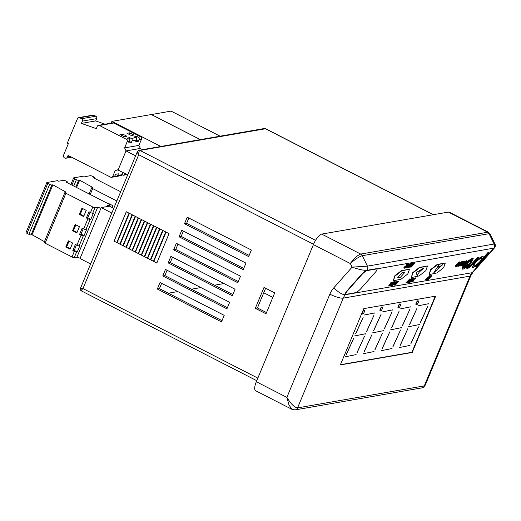 <?xml version="1.0" encoding="UTF-8"?>
<svg xmlns="http://www.w3.org/2000/svg" width="521" height="521" viewBox="0 0 521 521"><rect width="100%" height="100%" fill="white"/><g stroke="black" fill="none" stroke-linecap="round" stroke-linejoin="round"><path stroke-width="0.78" d="M442.804 264.59L433.843 272.711L438.571 265.326L438.682 267.247L438.571 265.326L433.843 272.711L442.804 264.59L438.682 267.247L442.804 264.59M417.139 275.655L416.299 272.555L424.003 267.898L419.288 272.034L424.003 267.898L416.299 272.555L417.139 275.655L419.288 272.034L417.139 275.655M400.46 277.263L397.647 277.758L402.205 272.6L405.019 272.112L400.46 277.263L397.647 277.758L402.205 272.6L405.019 272.112L400.46 277.263M135.623 155.825L126.023 150.914L118.078 170.015L127.671 174.926M126.023 150.914L140.742 148.361M362.082 312.717A2.175 0.703 117.1 0 0 362.16 313.863L362.466 314.02A2.175 0.703 117.1 0 0 364.303 311.936A2.175 0.703 117.1 0 0 364.446 310.145A2.175 0.703 117.1 0 0 362.609 312.229A2.175 0.703 117.1 0 0 362.466 314.02M382.381 307.077L382.082 306.921A2.175 0.703 117.1 0 0 380.239 309.005A2.175 0.703 117.1 0 0 380.096 310.796L380.402 310.959A2.175 0.703 117.1 0 0 382.238 308.868A2.175 0.703 117.1 0 0 382.381 307.077A2.175 0.703 117.1 0 0 380.545 309.161A2.175 0.703 117.1 0 0 380.402 310.959M400.388 304.049L400.089 303.893A2.175 0.703 117.1 0 0 398.246 305.977A2.175 0.703 117.1 0 0 398.103 307.774L398.409 307.931A2.175 0.703 117.1 0 0 400.245 305.84A2.175 0.703 117.1 0 0 400.388 304.049A2.175 0.703 117.1 0 0 398.552 306.14A2.175 0.703 117.1 0 0 398.409 307.931M418.356 300.943L418.05 300.786A2.175 0.703 117.1 0 0 416.214 302.87A2.175 0.703 117.1 0 0 416.064 304.661L416.37 304.818A2.175 0.703 117.1 0 0 418.207 302.734A2.175 0.703 117.1 0 0 418.356 300.943A2.175 0.703 117.1 0 0 416.52 303.027A2.175 0.703 117.1 0 0 416.37 304.818M409.48 269.24L401.417 270.633L394.742 275.883L393.309 280.812L401.124 279.158L407.8 273.916L409.48 269.24L401.665 270.894L394.99 276.137L393.309 280.812M445.286 263.027L437.223 264.427L430.548 269.676L429.109 274.6L436.93 272.952L443.605 267.703L445.286 263.027L437.464 264.681L430.789 269.93L429.109 274.6M427.481 266.003L419.418 267.403L412.743 272.652L411.303 277.576L419.125 275.928L425.8 270.679L427.481 266.003L419.659 267.657L412.984 272.906L411.303 277.576M403.925 268.191L406.093 266.159L406.901 264.512L406.484 266.094L408.256 264.277L404.83 268.139L403.977 268.243M403.736 267.989L404.179 267.084L405.852 265.905L406.654 264.258L407.135 264.473M406.745 265.267L407.819 264.056L408.256 264.277M405.494 267.397L407.064 266.413M406.894 265.808L407.722 265.664L408.731 264.531M408.177 264.193L409.825 264.004L406.406 267.872L405.045 267.905M407.064 267.123L410.555 263.58L410.795 263.834L407.989 267.012M410.822 265.378L412.938 263.164L413.179 263.418L409.76 267.286L409.48 267.039L410.255 265.352M408.073 267.104L411.356 263.437L410.307 266.491L412.99 263.45L412.749 263.196M410.424 266.537L411.994 265.554M411.824 264.955L412.652 264.811L413.654 263.672M413.101 263.339L414.755 263.144L411.329 267.012L409.975 267.045M388.9 286.211L388.653 285.957L391.095 282.258L391.551 282.473L390.763 283.658L391.72 283.496L393.348 282.167L388.9 286.211L391.551 282.473M390.984 283.326L392.893 281.946L393.348 282.167M391.551 285.41L389.845 285.749L393.915 281.77L394.156 282.024L391.349 285.202M392.313 285.619L392.066 285.365L394.508 281.666L394.964 281.887L394.176 283.066L395.133 282.903L396.761 281.574L392.313 285.619L394.964 281.887M394.397 282.734L396.305 281.353L396.761 281.574M396.403 281.894L397.862 281.086L398.76 281.223L395.341 285.091L394.371 285.143L395.361 283.411L398.76 281.223M394.371 285.143L394.123 284.889L395.68 282.558M407.52 282.532L405.813 282.864L409.884 278.885L410.125 279.139L407.318 282.323M407.331 282.336L408.992 281.268M408.705 281.32L411.753 278.859L408.334 282.727L407.305 282.903L409.545 281.171L408.457 281.066L409.649 280.519L411.316 278.637L413.212 278.605L411.544 280.487L412.632 280.305L412.385 280.044L414.052 278.162L415.765 278.129L415.367 277.849M412.632 280.305L411.069 282.252L410.633 282.03L411.727 280.793M411.857 280.142L412.385 280.044M415.263 278.501L415.152 279.067L415.263 278.501L414.267 279.23L413.322 281.177L412 282.174L412.02 281.614L413.114 281.229L414.084 279.256L415.608 278.103L415.504 278.839L414.911 278.813L415.016 278.247M411.759 281.92L411.772 281.36L411.759 281.92M411.981 281.216L412.267 281.666M412.131 281.516L413.407 279.608M425.931 279.686L425.696 279.458L425.97 279.731L426.432 278.82L430.235 275.765L426.816 279.634L425.97 279.731M425.722 279.477L426.185 278.566L428.223 277.328L429.799 275.544L430.235 275.765M428.522 279.334L431.18 275.856L427.357 279.536L431.518 275.459L431.46 276.163L428.711 279.302L428.275 279.08L430.932 275.596M429.421 277.205L429.18 276.957L431.277 275.205L431.714 275.485L431.277 275.205M468.333 267.84L468.581 268.094L469.929 266.57L467.037 268.517L466.503 268.015L471.147 264.538L477.497 257.478L478.441 257.615L469.278 267.976L468.581 268.094M475.732 266.856L477.425 264.935L473.283 267.436L472.547 267.319L475.022 262.617C478.102 259.295 480.675 257.328 482.746 256.716L483.455 256.833L483.234 258.37L488.268 252.678L488.965 252.555L476.422 266.732L475.484 266.602L475.92 266.107M472.547 267.319L472.3 267.065L474.781 262.363C477.861 259.041 480.434 257.074 482.498 256.456L483.455 256.833M483.547 257.485L488.021 252.425L488.965 252.555M455.758 266.915L455.738 266.133L456.956 264.544L458.806 264.219L459.574 262.617L457.926 263.743L457.698 263.255L459.822 261.789L460.069 262.043C460.564 262.154 460.199 262.903 458.981 264.284L455.758 266.915L455.282 266.622M455.517 266.661L455.497 265.879L456.715 264.29L458.565 263.965L459.333 262.363M457.972 266.531L457.998 265.964L459.333 265.274L460.512 263.118L462.335 261.653L462.368 262.18L460.805 263.046L459.626 265.202L457.972 266.531L457.751 265.71L457.725 266.277L458.278 265.274L458.389 265.866M458.233 265.703L460.271 262.864L462.088 261.399L462.127 261.926M461.372 263.926L461.124 263.665C459.958 264.896 459.483 265.651 459.711 265.938L459.952 266.192C459.73 265.905 460.206 265.15 461.372 263.926L463.501 261.516L463.254 261.262L463.768 261.47L460.356 265.469M461.124 263.665L463.254 261.262M460.245 265.352L464.654 261.021L465.168 261.229L461 265.938L460.603 265.853M462.72 265.71L462.7 264.928L463.924 263.333L465.774 263.014L466.542 261.412L464.888 262.532L464.667 262.05L466.783 260.578L467.031 260.832C467.526 260.943 467.168 261.692 465.943 263.072L462.72 265.71L462.251 265.417M462.479 265.456L462.459 264.675L463.677 263.079L465.527 262.76L466.295 261.158M462.257 269.09L462.361 267.885L464.843 264.336C467.91 261.028 470.456 259.08 472.488 258.494L473.25 258.611L470.704 263.32L466.679 267.13L463.006 269.22L462.257 269.09L462.12 267.631L463.638 265.228M467.063 261.594L472.247 258.24L473.25 258.611M376.989 269.057L376.742 268.803A5.444 1.27 136.1 0 0 376.24 268.712L366.947 270.321A5.444 1.27 136.1 0 0 361.411 274.554L347.279 290.536A5.444 1.27 136.1 0 0 345.469 293.948L345.716 294.202A5.444 1.27 136.1 0 0 346.218 294.293L355.511 292.678A5.444 1.27 136.1 0 0 361.04 288.445L375.179 272.463A5.444 1.27 136.1 0 0 376.989 269.057A5.444 1.27 136.1 0 0 376.488 268.966L367.194 270.575A5.444 1.27 136.1 0 0 361.659 274.808L361.411 274.554M435.66 296.143L412.215 352.463L340.343 364.941L363.788 308.621L435.66 296.143M117.101 242.688L129.332 213.304L132.087 214.711L119.85 244.095L117.101 242.688L129.403 213.336M123.216 245.821L135.447 216.436L138.195 217.843L125.965 247.228L123.216 245.821L135.512 216.469M129.325 248.947L141.556 219.562L144.31 220.969L132.073 250.354L129.325 248.947L141.627 219.595M135.434 252.079L147.671 222.695L150.419 224.102L138.189 253.486L135.434 252.079L147.736 222.727M141.549 255.205L153.78 225.821L156.528 227.228L144.297 256.619L141.549 255.205L153.851 225.86M147.658 258.338L159.895 228.953L162.643 230.36L150.413 259.745L147.658 258.338L159.96 228.986M153.773 261.464L166.004 232.079L169.058 233.649L156.828 263.033L153.773 261.464L166.082 232.119M184.493 223.724L187.215 217.198L251.389 250.054L248.667 256.586L184.493 223.724L186.609 223.359L188.83 218.025M240.513 276.176L237.797 282.708L173.623 249.846L176.339 243.314L240.513 276.176M224.206 315.355L221.49 321.887L157.316 289.025L160.032 282.493L224.206 315.355M274.704 292.893L264.01 287.416L255.31 308.308L266.01 313.785L274.704 292.893M229.644 302.297L226.922 308.823L162.754 275.967L165.47 269.435L229.644 302.297M245.951 263.118L243.235 269.644L179.061 236.788L181.777 230.256L245.951 263.118M168.185 262.903L170.908 256.378L235.075 289.233L232.359 295.765L168.185 262.903L170.302 262.538L172.523 257.205M162.949 230.516L165.698 231.923L153.467 261.308L150.719 259.901L162.949 230.516M156.834 227.384L159.589 228.797L147.352 258.182L144.604 256.775L156.834 227.384M150.725 224.258L153.474 225.665L141.243 255.049L138.495 253.642L150.725 224.258M144.61 221.125L147.365 222.539L135.134 251.923L132.38 250.51L144.61 221.125M138.501 217.999L141.25 219.406L129.019 248.791L126.271 247.384L138.501 217.999M132.393 214.867L135.141 216.28L122.91 245.665L120.156 244.251L132.393 214.867M126.277 211.741L129.026 213.148L116.795 242.532L114.047 241.125L126.277 211.741M263.75 292.756L272.828 297.406M266.505 312.593L257.426 307.944L265.625 288.243M161.647 283.32L159.426 288.66L221.985 320.689M227.423 307.631L164.864 275.596L162.754 275.967M167.085 270.262L164.864 275.596M238.292 281.509L175.733 249.481L173.623 249.846M177.954 244.141L175.733 249.481M243.73 268.452L181.171 236.417L179.061 236.788M183.392 231.083L181.171 236.417M249.168 255.394L186.609 223.359M232.854 294.573L170.302 262.538M494.95 243.887L490.04 233.929L489.017 233.682L362.284 255.687C359.243 256.579 355.257 259.191 350.32 263.522L352.105 267.136L333.805 287.82A23.588 21.68 80.2 0 0 329.852 294.176L286.882 397.393L288.986 405.084L292.086 409.389L255.59 390.704A10.889 3.523 -62.9 0 1 256.325 381.75L286.882 397.393C291.044 404.12 294.599 407.611 297.556 407.884L424.296 385.879L469.981 276.13A12.699 11.677 80.2 0 1 472.111 272.711L493.687 248.322A3.627 3.334 -99.8 0 0 494.175 244.141L489.017 233.682A3.627 3.334 -99.8 0 0 487.435 232.053L448.444 212.086L321.711 234.092L360.701 254.059A3.627 3.334 80.2 0 1 362.284 255.687L367.442 266.146A3.627 3.334 80.2 0 1 366.947 270.321C363.723 270.516 358.774 269.455 352.105 267.136L367.442 266.146L494.95 243.887C495.601 245.345 495.419 246.72 494.396 248.016L472.925 272.294A10.889 3.452 41.5 0 1 472.111 272.711L345.371 294.717A12.699 11.677 -99.8 0 0 343.241 298.136L297.556 407.884A3.627 3.334 80.2 0 1 295.12 409.897L421.86 387.891A3.627 3.334 -99.8 0 0 424.296 385.879L425.331 384.999C424.022 386.953 422.863 387.917 421.86 387.891M448.444 212.086A10.889 3.523 -62.9 0 1 449.33 212.19L488.262 232.125L360.701 254.059C357.764 255.056 354.3 258.208 350.32 263.522L313.408 244.616L256.325 381.75M313.408 244.616A10.889 3.523 -62.9 0 1 321.711 234.092M433.303 214.717L265.274 128.674A1.817 1.667 -99.8 0 0 264.284 128.518L265.612 128.733L139.941 150.439A1.817 1.667 80.2 0 0 138.951 150.282L137.401 151.546L80.397 288.491C79.954 289.122 80.234 289.897 81.25 290.816L256.768 380.688M81.504 290.829C80.833 290.822 81.328 290.073 82.982 288.588L257.83 378.122M80.651 288.413L82.982 288.588L138.703 154.73C137.362 152.783 137.036 151.637 137.733 151.285M315.557 240.357L139.941 150.439C139.1 150.843 138.69 152.269 138.703 154.73L313.557 244.264M376.488 268.966L494.396 248.016M257.426 307.944L255.31 308.308M238.494 281.027L237.641 281.177M223.978 283.548L214.535 285.189M200.872 287.559L191.428 289.201M177.759 291.571L168.322 293.212M159.426 288.66L157.316 289.025M156.828 263.033L153.871 261.451M153.467 261.308L150.719 259.901M150.803 259.888L163.014 230.549M150.413 259.745L147.749 258.318M147.352 258.182L144.604 256.775M144.695 256.755L156.906 227.423M144.297 256.619L141.64 255.192M141.243 255.049L138.495 253.642M138.579 253.629L150.79 224.29M138.189 253.486L135.525 252.06M135.134 251.923L132.38 250.51M132.471 250.497L144.682 221.165M132.073 250.354L129.416 248.934M129.019 248.791L126.271 247.384M126.356 247.371L138.566 218.032M125.965 247.228L123.301 245.801M122.91 245.665L120.156 244.251M120.247 244.238L132.458 214.906M119.85 244.095L117.192 242.675M116.795 242.532L114.047 241.125M114.138 241.106L126.343 211.773M464.888 262.532L467.031 260.832L466.783 260.578M465.233 263.593L463.683 263.86L463.221 265.13L465.233 263.593M462.974 264.876L464.993 263.339M460.369 265.586L462.238 264.245L464.895 261.275L464.654 261.021M460.733 265.984L461.482 265.137L459.952 266.192M462.368 262.18L462.088 261.399M457.926 263.743L460.069 262.043L459.822 261.789M458.272 264.805L456.715 265.072L456.259 266.342L458.272 264.805M456.012 266.088L458.024 264.551M473.843 266.062L474.41 266.159C475.986 265.717 477.959 264.219 480.329 261.653C482.433 259.152 482.863 257.928 481.638 257.98C480.056 258.455 478.089 259.953 475.732 262.48C473.661 264.961 473.218 266.192 474.41 266.159L474.169 265.905C475.738 265.463 477.711 263.965 480.088 261.399L482.055 257.993M482.212 258.084L481.638 257.98M473.758 265.905L474.169 265.905M467.037 268.517L466.744 268.269L468.105 267.097L471.394 264.792L477.744 257.732L477.497 257.478M477.744 257.732L478.441 257.615M463.592 267.853L464.133 267.944C465.715 267.462 467.676 265.957 470.014 263.431C472.098 260.956 472.547 259.738 471.368 259.764C469.818 260.213 467.878 261.692 465.546 264.206C463.462 266.687 462.993 267.931 464.133 267.944L463.885 267.69C465.474 267.208 467.435 265.697 469.773 263.177L471.772 259.771M471.935 259.862L471.368 259.764M463.514 267.69L463.885 267.69M470.73 259.972L470.443 261.366L469.929 261.731L470.281 260.76L468.789 261.946L466.849 265.254L464.849 266.876L465.084 265.912L465.657 265.476L465.442 266.211L466.555 265.332L468.522 261.978L471.01 260.129L470.769 259.875M464.849 266.876L464.465 266.602L464.843 265.658L465.657 265.476M468.522 261.978L468.841 261.132M467.317 263.952L468.281 261.724M467.116 264.531L467.077 263.698M466.555 265.332L466.868 264.277M465.201 265.957L466.308 265.078M469.929 261.731L470.04 260.507M345.716 294.202A5.444 1.27 136.1 0 1 347.527 290.79L361.659 274.808M435.256 296.215L411.909 352.307L412.215 352.463M411.909 352.307L340.434 364.713M364.446 310.145L364.14 309.988A2.175 0.703 117.1 0 0 362.623 311.415M355.739 333.792L363.241 317.159L355.635 333.733M374.918 312.88L364.049 315.068L374.918 312.88M366.471 331.916L373.974 315.29L366.367 331.864M365.514 333.746L354.645 335.934L365.514 333.746M346.361 354.58L353.863 337.947L346.257 354.527M356.11 354.612L345.241 356.8L356.11 354.612M357.093 352.71L364.596 336.078L356.989 352.652M364.296 351.512L371.799 334.879L364.192 351.46M375.035 349.643L382.531 333.01L374.925 349.584M384.407 328.855L391.909 312.222L384.303 328.797M373.674 330.724L381.177 314.091L373.57 330.672M392.854 309.813L381.984 312.001L392.854 309.813M383.449 330.679L372.58 332.867L383.449 330.679M374.045 351.545L363.176 353.733L374.045 351.545M410.861 306.784L399.991 308.973L410.861 306.784M391.681 327.696L399.184 311.063L391.577 327.644M382.303 348.484L389.806 331.857L382.199 348.432M392.053 348.516L381.183 350.711L392.053 348.516M401.457 327.65L390.587 329.839L401.457 327.65M402.414 325.827L409.916 309.194L402.31 325.768M393.042 346.615L400.538 329.982L392.932 346.563M409.643 324.583L417.145 307.957L409.539 324.531M428.822 303.671L417.959 305.866L428.822 303.671M420.382 322.714L427.878 306.081L420.271 322.662M419.418 324.544L408.555 326.732L419.418 324.544M400.271 345.377L407.767 328.744L400.161 345.319M411.004 343.502L418.506 326.875L410.9 343.45M410.014 345.41L399.151 347.598L410.014 345.41M409.434 345.508L409.877 345.736M418.838 324.642L419.281 324.87M428.249 303.776L428.685 304.004M400.877 327.755L401.32 327.976M391.473 348.621L391.916 348.842M410.281 306.882L410.724 307.11M373.466 351.649L373.909 351.87M382.87 330.783L383.313 331.004M392.274 309.91L392.717 310.138M355.53 354.71L355.973 354.938M364.934 333.844L365.377 334.072M374.338 312.978L374.781 313.206M426.973 279.269L428.112 277.98L426.621 278.787L426.588 279.334L426.973 279.269L426.732 279.015L427.552 278.084M426.621 278.787L426.38 279.119M426.406 279.074L426.732 279.015M412 282.174L411.818 281.405M410.88 282.284L412.28 280.695L411.199 280.884L409.604 282.506L413.023 278.637L412.782 278.383M408.874 282.629L412.482 278.735L409.063 282.597L408.633 282.382M406.054 283.118L409.936 279.178L409.695 278.917M398.22 281.653L395.55 283.378L394.801 284.759L395.504 284.726L398.22 281.653M395.504 284.726L395.257 284.473L397.653 281.763M394.56 284.505L395.257 284.473M392.99 284.863L394.684 283.32L393.928 283.45L392.99 284.863M390.092 286.003L393.967 282.056L393.726 281.802M389.578 285.456L391.271 283.912L390.516 284.043L389.578 285.456M410.138 267.221L411.492 266.648L412.547 265.463L411.544 265.632L411.896 265.235L412.899 265.065L414.215 263.574L413.212 263.75L413.316 263.098M413.563 263.352L414.755 263.144M409.721 267.293L411.017 264.492L408.138 267.566L411.557 263.704L411.31 263.45M408.19 267.221L406.732 267.814L410.607 263.867L410.366 263.613M405.214 268.074L406.562 267.507L407.617 266.316L406.614 266.491L406.966 266.094L407.969 265.918L409.285 264.434L408.282 264.609L408.386 263.958M408.633 264.212L409.825 264.004M404.993 267.781L406.133 266.491L404.609 267.306L404.596 267.846L404.993 267.781L404.752 267.527L405.572 266.596M404.4 267.586L404.752 267.527M90.608 263.965L80.006 258.533L101.204 207.599L109.443 206.166L113.747 208.374M101.204 207.599L111.813 213.03M200.311 139.628L151.311 114.542L111.885 121.386L111.149 123.145M160.878 146.473L111.885 121.386M220.096 136.189L171.096 111.103L151.37 114.568M200.383 139.615L151.383 114.529M78.704 117.609L92.999 115.128A1.817 1.667 80.2 0 1 93.988 115.278L79.693 117.759A1.817 1.667 -99.8 0 0 77.486 118.612L67.294 143.099L68.362 143.646L63.64 154.991A2.266 2.084 -99.8 0 0 65.939 158.208A2.266 2.084 -99.8 0 0 67.456 156.951L68.101 155.395L110.582 177.147A1.817 1.667 -99.8 0 0 112.79 176.3L114.9 175.929A1.817 1.667 80.2 0 1 113.682 176.938L111.572 177.303M114.88 175.974L115.506 176.293A1.817 1.667 -99.8 0 0 117.713 175.44L122.083 174.685A1.817 1.667 80.2 0 1 120.865 175.688L116.496 176.45M122.064 174.724L122.689 175.043A1.817 1.667 -99.8 0 0 124.897 174.196L125.9 174.021M126.668 174.418A1.817 1.667 80.2 0 1 125.861 174.822L123.679 175.199M136.046 138.032L136.717 136.424L134.04 136.893L135.571 137.674A1.817 1.667 80.2 0 1 136.417 140.09L135.74 141.719L138.417 141.256L139.094 139.621A1.817 1.667 -99.8 0 0 138.247 137.205L140.637 136.795A1.817 1.667 80.2 0 1 141.484 139.205L138.905 145.411L140.364 148.426M129.006 139.257L129.677 137.648L127 138.111L128.531 138.892A1.817 1.667 80.2 0 1 129.377 141.308L128.7 142.943L131.37 142.48L132.054 140.846A1.817 1.667 -99.8 0 0 131.201 138.43L135.571 137.674M129.377 141.308L127.196 141.686A1.817 1.667 -99.8 0 0 126.343 139.276L128.531 138.892M127.196 141.686L124.61 147.892L138.905 145.411M112.79 176.3L115.232 170.419L118.111 169.918M117.713 175.44L118.397 173.812L115.577 174.301L114.9 175.929M123.692 172.887L122.761 173.05L122.083 174.685M125.131 173.63L124.897 174.196M79.693 117.759L81.523 118.703L95.818 116.222A1.817 1.667 80.2 0 1 96.665 118.632L95.714 120.918L81.426 123.399L96.294 128.641L97.245 126.356A1.817 1.667 -99.8 0 1 99.452 125.502L126.343 139.276M93.988 115.278L95.818 116.222M96.665 118.632L82.377 121.113L81.426 123.399M95.714 120.918L105.047 124.206M129.69 132.829L127.013 133.291L131.292 135.48L133.969 135.017L129.69 132.829L129.058 134.34M124.252 136.704L126.929 136.242L122.65 134.047L119.973 134.516L124.252 136.704M129.677 137.648L131.201 138.43M136.717 136.424L138.247 137.205M98.462 125.346L112.757 122.865A1.817 1.667 80.2 0 1 113.747 123.021L140.637 136.795M82.377 121.113A1.817 1.667 -99.8 0 0 81.523 118.703M126.069 150.908L124.61 147.892M115.232 170.419L118.202 169.709M131.37 142.48L129.325 141.432M138.417 141.256L136.365 140.208M122.018 135.564L122.65 134.047M108.361 206.355L107.43 205.521L109.964 205.079A1.817 0.404 22.6 0 0 110.113 204.994A1.817 0.404 22.6 0 0 109.143 204.18L66.668 182.428L67.333 182.311A2.266 0.508 22.6 0 0 67.522 182.207A2.266 0.508 22.6 0 0 66.304 181.178A2.266 0.508 22.6 0 0 63.516 180.357L58.619 181.204L57.551 180.657L46.994 182.493A1.817 0.404 22.6 0 0 46.844 182.578A1.817 0.404 22.6 0 0 47.815 183.392L49.651 184.336A1.817 0.404 22.6 0 0 51.879 184.994L52.868 184.825L32.074 234.776L44.448 241.659M90.048 212.334L87.795 217.739L90.849 219.302L93.435 213.102L92.731 213.226A1.817 0.404 -157.4 0 1 90.498 212.561L92.81 207.013A1.817 0.404 22.6 0 0 95.037 207.671L97.714 207.208L100.924 208.27M87.912 218.768A1.817 0.404 22.6 0 0 90.146 219.426L85.932 229.546A1.817 0.404 -157.4 0 1 83.699 228.888L87.912 218.768L86.388 217.986L88.967 211.78L90.498 212.561M83.699 228.888L82.175 228.107L79.589 234.307L81.12 235.095A1.817 0.404 22.6 0 0 83.353 235.752L79.14 245.873A1.817 0.404 -157.4 0 1 76.906 245.215L75.376 244.434L72.797 250.634L74.327 251.415A1.817 0.404 22.6 0 0 76.554 252.079L74.242 257.628L76.919 257.166L97.714 207.208M90.849 219.302L90.146 219.426M83.249 228.66L81.002 234.066L84.057 235.629L86.636 229.429L85.932 229.546M84.057 235.629L83.353 235.752M76.457 244.981L74.203 250.393L77.258 251.956L79.843 245.749L79.14 245.873M77.258 251.956L76.554 252.079M47.815 183.392L27.02 233.349L28.857 234.287L49.651 184.336M51.879 184.994L31.084 234.945L32.074 234.776M52.868 184.825L66.076 192.164L65.092 192.34A1.817 0.404 22.6 0 0 64.943 192.425A1.817 0.404 22.6 0 0 65.913 193.245L92.81 207.013M81.94 208.185L79.361 214.385L83.634 216.573L86.219 210.373L81.94 208.185M76.841 232.9L79.426 226.7L75.148 224.505L72.562 230.712L76.841 232.9M68.349 240.832L65.77 247.032L70.048 249.227L72.627 243.02L68.349 240.832M65.913 193.245L45.125 243.196L72.015 256.97L74.327 251.415M76.919 257.166L80.13 258.221M74.242 257.628A1.817 0.404 -157.4 0 1 72.015 256.97M45.125 243.196A1.817 0.404 -157.4 0 1 44.148 242.376L64.943 192.425M31.084 234.945A1.817 0.404 -157.4 0 1 28.857 234.287M27.02 233.349A1.817 0.404 -157.4 0 1 26.05 232.529L46.844 182.578M74.203 250.393L72.797 250.634M81.002 234.066L79.589 234.307M87.795 217.739L86.388 217.986M69.052 241.19L66.681 246.876L70.263 248.706M66.681 246.876L65.77 247.032M75.845 224.864L73.481 230.549L77.056 232.386M73.481 230.549L72.562 230.712M82.644 208.543L80.273 214.229L83.855 216.059M80.273 214.229L79.361 214.385M120.677 191.735L93.422 177.785L94.093 177.668A2.266 0.508 22.6 0 0 94.275 177.557A2.266 0.508 22.6 0 0 93.064 176.534A2.266 0.508 22.6 0 0 90.27 175.707L85.379 176.56L84.311 176.013L73.748 177.843A1.817 0.404 22.6 0 0 73.598 177.928A1.817 0.404 22.6 0 0 74.568 178.749L76.405 179.686A1.817 0.404 22.6 0 0 78.638 180.351L79.622 180.175L76.574 187.501M79.622 180.175L92.836 187.521L91.846 187.69A1.817 0.404 22.6 0 0 91.703 187.781A1.817 0.404 22.6 0 0 92.673 188.595L116.828 200.969M112.204 207.579L112.972 205.73L108.694 203.535L108.557 203.874M109.397 203.893L109.254 204.239M345.781 294.254L345.371 294.717A10.889 3.452 41.5 0 1 333.805 287.82M425.331 384.999L470.86 275.622A10.889 2.442 22.6 0 1 469.981 276.13L343.241 298.136A10.889 2.442 22.6 0 1 329.852 294.176M264.284 128.518L138.951 150.282M67.456 156.951L70.205 156.469M141.484 139.205L139.094 139.621M136.417 140.09L132.054 140.846M113.747 123.021L99.452 125.502M67.176 182.689L67.333 182.311M109.501 206.199L109.964 205.079M95.037 207.671L92.731 213.226M76.906 245.215L81.12 235.095M93.936 178.045L94.093 177.668M73.754 186.056L76.405 179.686M74.568 178.749L71.918 185.118M78.638 180.351L75.819 187.117M92.673 188.595L90.218 194.489M265.612 128.733L433.472 214.685M470.86 275.622L472.925 272.294M490.04 233.936L488.262 232.125M292.086 409.389L295.12 409.897M65.939 158.208L71.651 157.212M67.294 182.747L67.522 182.207M110.113 204.994L109.592 206.244M94.047 178.104L94.275 177.557M91.703 187.781L89.137 193.936M73.598 177.928L70.836 184.564"/></g></svg>

